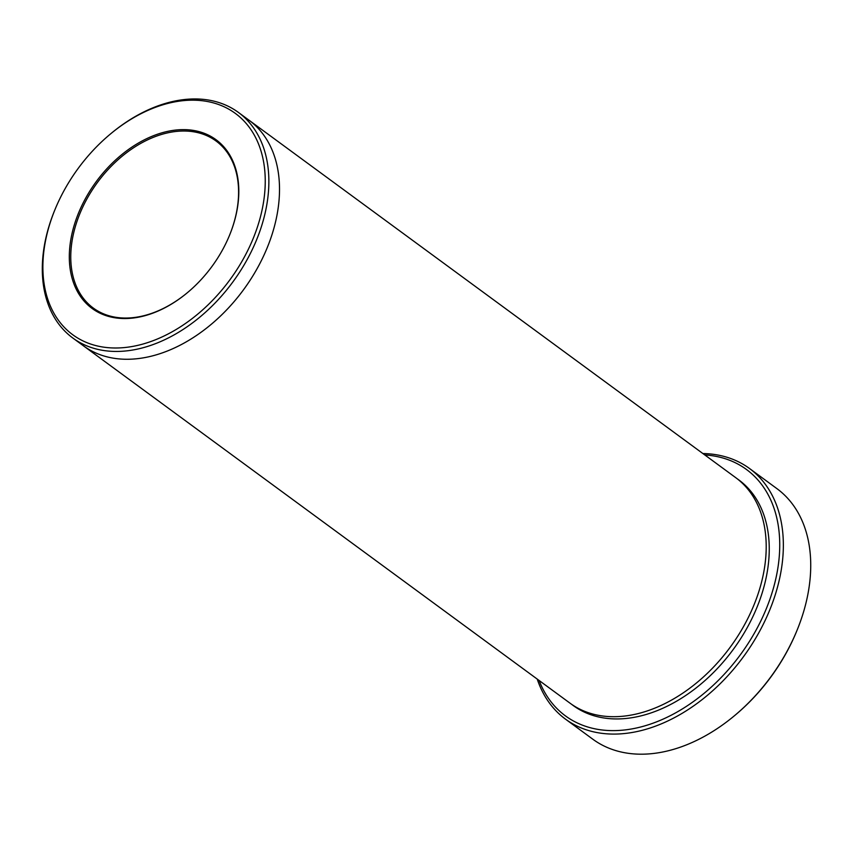 <?xml version="1.0" encoding="UTF-8"?>
<svg xmlns="http://www.w3.org/2000/svg" width="853" height="853" viewBox="0 0 853 853"><rect width="100%" height="100%" fill="white"/><g stroke="black" fill="none" stroke-linecap="round" stroke-linejoin="round"><path stroke-width="1.28" d="M749.52 468.51L776.891 488.609A155.47 106.54 126.3 0 1 802.908 614.032A155.47 106.54 126.3 0 1 796.809 630.868L796.467 631.71A152.879 104.77 126.3 0 1 735.233 715.081L734.54 715.656A155.47 106.54 126.3 0 1 592.835 739.22L565.464 719.122A155.47 106.54 -53.7 0 0 775.526 593.923A155.47 106.54 -53.7 0 0 749.52 468.51A155.47 106.54 -53.7 0 0 702.883 453.54M539.117 680.481A152.879 104.77 -53.7 0 0 740.404 654.709A152.879 104.77 -53.7 0 0 704.77 454.937M248.586 119.9A139.924 95.888 126.3 0 1 249.055 120.241L735.755 477.68A139.924 95.888 126.3 0 1 759.159 590.564A139.924 95.888 126.3 0 1 570.103 703.235L83.402 345.796A139.924 95.888 126.3 0 1 82.933 345.454M49.794 223.987A137.333 94.118 -53.7 0 0 142.846 344.068A137.333 94.118 -53.7 0 0 263.961 164.032A137.333 94.118 -53.7 0 0 110.186 134.209A137.333 94.118 -53.7 0 0 55.178 209.113A137.333 94.118 -53.7 0 0 49.794 223.987M55.178 209.113L54.837 209.945A139.924 95.888 -53.7 0 0 49.346 225.096A139.924 95.888 -53.7 0 0 72.761 337.98A139.924 95.888 -53.7 0 0 261.818 225.309A139.924 95.888 -53.7 0 0 238.413 112.425A139.924 95.888 -53.7 0 0 110.879 133.633L110.186 134.209M229.372 235.663A103.65 71.034 -53.7 0 0 233.37 224.606A103.65 71.034 -53.7 0 0 216.022 140.99A103.65 71.034 -53.7 0 0 75.981 224.456A103.65 71.034 -53.7 0 0 93.318 308.072A103.65 71.034 -53.7 0 0 187.649 292.472M249.055 120.241A139.924 95.888 126.3 0 1 272.47 233.125A139.924 95.888 126.3 0 1 83.402 345.796M796.809 630.868A155.47 106.54 126.3 0 1 734.54 715.656M537.23 679.095A155.47 106.54 -53.7 0 0 565.464 719.122M74.584 224.008A104.684 71.737 -53.7 0 0 95.685 310.855A104.684 71.737 -53.7 0 0 187.511 292.59A104.684 71.737 -53.7 0 0 229.436 235.503A104.684 71.737 -53.7 0 0 188.214 129.805A104.684 71.737 -53.7 0 0 74.584 224.008M238.413 112.425L249.055 120.252A139.924 95.888 126.3 0 1 272.47 233.125A139.924 95.888 126.3 0 1 83.413 345.796L72.761 337.98M737.259 478.821A139.924 95.888 126.3 0 1 762.209 592.792A139.924 95.888 126.3 0 1 571.638 704.333"/></g></svg>
